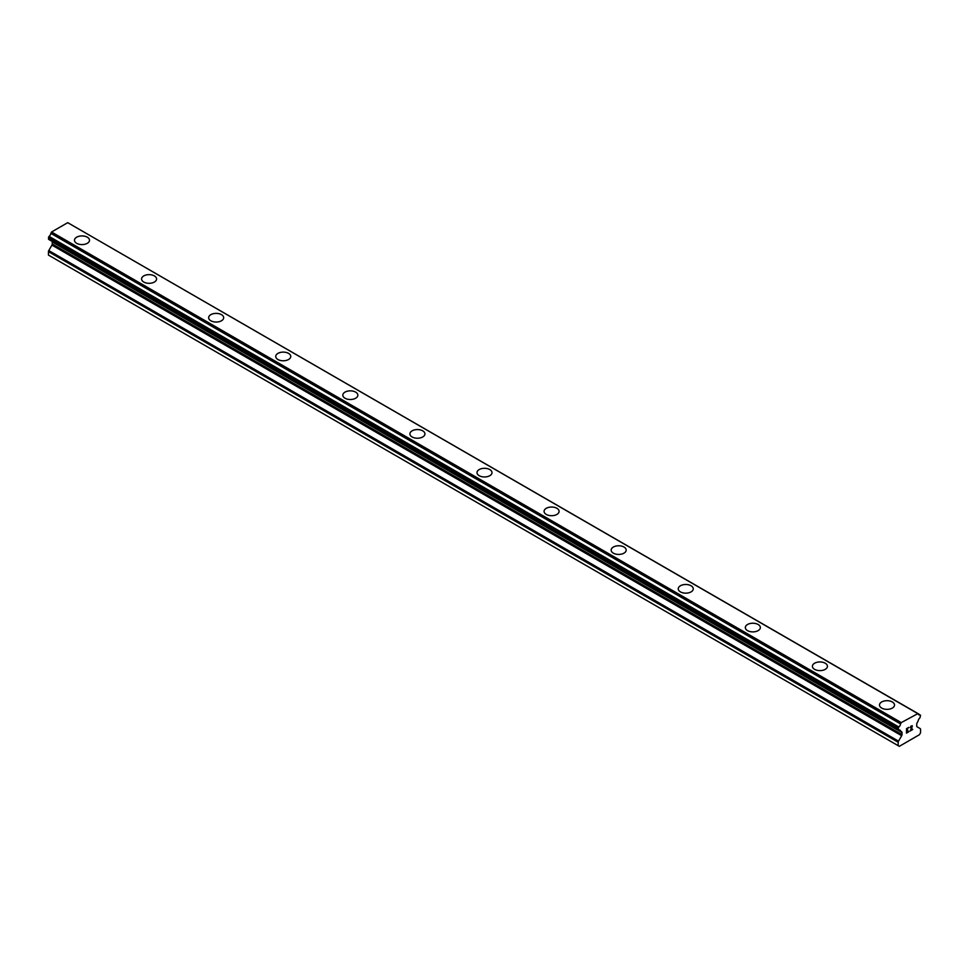 <?xml version="1.0" encoding="UTF-8"?>
<svg xmlns="http://www.w3.org/2000/svg" width="969" height="969" viewBox="0 0 969 969"><rect width="100%" height="100%" fill="white"/><g stroke="black" fill="none" stroke-linecap="round" stroke-linejoin="round"><path stroke-width="1.45" d="M87.307 237.199A7.51 4.336 180 0 1 89.499 240.251A7.51 4.336 180 0 1 84.872 244.249A7.51 4.336 180 0 1 76.684 243.316A7.51 4.336 180 0 1 74.48 240.251A7.51 4.336 180 0 1 79.119 236.254A7.51 4.336 180 0 1 87.307 237.199M74.48 240.251A7.51 4.336 180 0 1 79.119 236.242A7.51 4.336 180 0 1 87.307 237.175A7.51 4.336 180 0 1 89.499 240.251M141.571 278.987A7.51 4.336 180 0 1 146.21 274.978A7.51 4.336 180 0 1 154.386 275.923A7.51 4.336 180 0 1 156.59 278.987M154.386 275.911A7.51 4.336 180 0 1 156.59 278.975A7.51 4.336 180 0 1 151.951 282.984A7.51 4.336 180 0 1 143.763 282.04A7.51 4.336 180 0 1 141.571 278.975A7.51 4.336 180 0 1 146.198 274.966A7.51 4.336 180 0 1 154.386 275.911M221.477 314.659A7.51 4.336 180 0 1 223.669 317.711A7.51 4.336 180 0 1 219.03 321.72A7.51 4.336 180 0 1 210.854 320.775A7.51 4.336 180 0 1 208.65 317.711A7.51 4.336 180 0 1 213.289 313.714A7.51 4.336 180 0 1 221.477 314.659M208.65 317.711A7.51 4.336 180 0 1 213.289 313.702A7.51 4.336 180 0 1 221.477 314.646A7.51 4.336 180 0 1 223.669 317.711M275.741 356.447A7.51 4.336 180 0 1 280.38 352.45A7.51 4.336 180 0 1 288.556 353.382A7.51 4.336 180 0 1 290.761 356.447M288.556 353.37A7.51 4.336 180 0 1 290.761 356.435A7.51 4.336 180 0 1 286.121 360.444A7.51 4.336 180 0 1 277.933 359.511A7.51 4.336 180 0 1 275.741 356.435A7.51 4.336 180 0 1 280.368 352.437A7.51 4.336 180 0 1 288.556 353.37M355.647 392.118A7.51 4.336 180 0 1 357.84 395.182A7.51 4.336 180 0 1 353.201 399.18A7.51 4.336 180 0 1 345.025 398.235A7.51 4.336 180 0 1 342.82 395.17A7.51 4.336 180 0 1 347.459 391.173A7.51 4.336 180 0 1 355.647 392.118M342.82 395.17A7.51 4.336 180 0 1 347.459 391.161A7.51 4.336 180 0 1 355.647 392.106A7.51 4.336 180 0 1 357.84 395.17M409.899 433.906A7.51 4.336 180 0 1 414.538 429.897A7.51 4.336 180 0 1 422.726 430.83A7.51 4.336 180 0 1 424.931 433.906A7.51 4.336 180 0 1 420.292 437.903A7.51 4.336 180 0 1 412.104 436.971A7.51 4.336 180 0 1 409.899 433.906A7.51 4.336 180 0 1 414.55 429.909A7.51 4.336 180 0 1 422.726 430.854A7.51 4.336 180 0 1 424.931 433.906M489.805 469.577A7.51 4.336 180 0 1 492.01 472.642A7.51 4.336 180 0 1 487.371 476.639A7.51 4.336 180 0 1 479.195 475.694A7.51 4.336 180 0 1 476.99 472.63A7.51 4.336 180 0 1 481.629 468.633A7.51 4.336 180 0 1 489.805 469.577M476.99 472.63A7.51 4.336 180 0 1 481.629 468.621A7.51 4.336 180 0 1 489.805 469.565A7.51 4.336 180 0 1 492.01 472.63M544.069 511.366A7.51 4.336 180 0 1 548.708 507.356A7.51 4.336 180 0 1 556.896 508.301A7.51 4.336 180 0 1 559.101 511.366A7.51 4.336 180 0 1 554.462 515.375A7.51 4.336 180 0 1 546.274 514.43A7.51 4.336 180 0 1 544.069 511.366A7.51 4.336 180 0 1 548.72 507.368A7.51 4.336 180 0 1 556.896 508.313A7.51 4.336 180 0 1 559.101 511.366M623.975 547.037A7.51 4.336 180 0 1 626.18 550.101A7.51 4.336 180 0 1 621.541 554.098A7.51 4.336 180 0 1 613.353 553.166A7.51 4.336 180 0 1 611.16 550.089A7.51 4.336 180 0 1 615.799 546.104A7.51 4.336 180 0 1 623.975 547.037M611.16 550.089A7.51 4.336 180 0 1 615.799 546.092A7.51 4.336 180 0 1 623.975 547.025A7.51 4.336 180 0 1 626.18 550.089M678.239 588.825A7.51 4.336 180 0 1 682.879 584.816A7.51 4.336 180 0 1 691.067 585.76A7.51 4.336 180 0 1 693.259 588.837A7.51 4.336 180 0 1 688.632 592.834A7.51 4.336 180 0 1 680.444 591.889A7.51 4.336 180 0 1 678.239 588.825A7.51 4.336 180 0 1 682.891 584.828A7.51 4.336 180 0 1 691.067 585.773A7.51 4.336 180 0 1 693.259 588.825M758.146 624.508A7.51 4.336 180 0 1 760.35 627.561A7.51 4.336 180 0 1 755.711 631.558A7.51 4.336 180 0 1 747.523 630.625A7.51 4.336 180 0 1 745.331 627.561A7.51 4.336 180 0 1 749.97 623.564A7.51 4.336 180 0 1 758.146 624.508M745.331 627.561A7.51 4.336 180 0 1 749.97 623.551A7.51 4.336 180 0 1 758.146 624.484A7.51 4.336 180 0 1 760.35 627.561M812.41 666.284A7.51 4.336 180 0 1 817.049 662.275A7.51 4.336 180 0 1 825.237 663.22A7.51 4.336 180 0 1 827.429 666.297A7.51 4.336 180 0 1 822.802 670.294A7.51 4.336 180 0 1 814.614 669.349A7.51 4.336 180 0 1 812.41 666.284A7.51 4.336 180 0 1 817.049 662.287A7.51 4.336 180 0 1 825.237 663.232A7.51 4.336 180 0 1 827.429 666.284M879.501 705.02A7.51 4.336 180 0 1 884.128 701.011A7.51 4.336 180 0 1 892.316 701.956A7.51 4.336 180 0 1 894.52 705.02A7.51 4.336 180 0 1 889.881 709.029A7.51 4.336 180 0 1 881.693 708.085A7.51 4.336 180 0 1 879.501 705.02A7.51 4.336 180 0 1 884.14 701.023A7.51 4.336 180 0 1 892.316 701.968A7.51 4.336 180 0 1 894.52 705.02M906.754 728.821L906.754 730.59L906.742 728.821L908.716 727.683L906.754 728.821M906.754 730.59L907.82 729.984M907.832 730.275L906.754 730.892L907.82 730.263M906.754 730.892L906.754 732.661L906.742 730.88M906.754 732.661L908.716 731.522M906.499 733.097L908.716 731.813L906.499 733.109L906.499 728.676L908.716 727.392M910.254 727.622L911.005 726.072L912.301 725.745M911.756 728.191L910.569 730.456L911.756 728.191M910.569 730.456L912.653 729.257M910.036 731.05L912.653 729.536L910.024 731.062L912.229 726.641L911.72 725.963L910.521 727.477L910.678 726.75L912.047 725.951M900.601 731.086L898.82 730.069A3.161 1.829 -60 0 1 899.983 730.105A3.161 1.829 -60 0 1 900.601 731.086L901.667 731.861A1.587 0.908 -60 0 1 901.994 732.588L901.994 734.599A1.587 0.908 -60 0 1 901.667 735.701L898.517 741.152A1.587 0.908 -60 0 0 898.19 742.254L898.19 745.682L899.305 746.336L919.436 734.708L920.55 732.77L920.55 729.342A1.587 0.908 -60 0 0 920.223 728.627L917.074 726.811A1.587 0.908 -60 0 1 916.747 726.084L916.747 724.073A1.587 0.908 -60 0 1 917.074 722.971L918.14 720.96A3.161 1.829 -60 0 1 919.92 717.896L920.55 715.316L918.055 713.608L919.908 714.831A3.161 1.829 -60 0 1 918.757 714.783A3.161 1.829 -60 0 1 918.14 713.814L68.169 222.931M898.82 730.069L898.19 728.228L898.832 726.992A3.161 1.829 -60 0 0 900.589 723.94L901.279 722.595L917.982 713.547M52.023 241.354A1.587 0.908 -60 0 1 52.253 241.996L52.253 244.006A1.587 0.908 -60 0 1 51.926 245.109L48.777 250.559A1.587 0.908 120 0 0 48.45 251.661L48.45 255.089L898.19 745.682M50.945 240.712L900.685 731.304M48.801 239.464L898.529 730.057L48.801 239.464M917.449 713.257L67.721 222.664L51.551 232.003L50.86 233.359A3.161 1.829 -60 0 1 49.092 236.4L48.62 239.355L898.348 729.948M901.279 722.595L51.551 232.003M900.831 723.371L51.103 232.778M900.589 723.94L50.86 233.359M919.908 714.831L918.14 713.814M898.832 726.992L49.092 236.4M898.554 727.331L48.813 236.739M898.348 727.671L48.62 237.078M898.19 728.228L48.45 237.635M898.19 729.596L48.45 239.004M901.994 732.588L52.253 241.996M901.994 734.599L52.253 244.006M901.667 735.701L51.926 245.109M898.517 741.152L48.777 250.559M898.19 742.254L48.45 251.661M900.758 731.353L51.018 240.76"/></g></svg>
